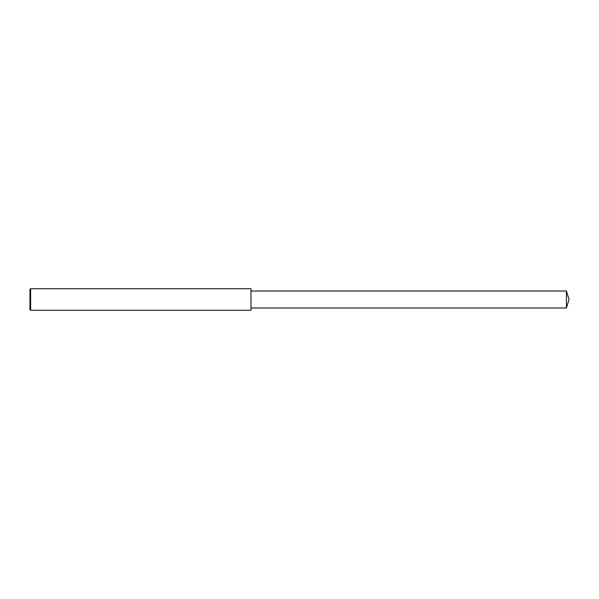 <?xml version="1.0" encoding="UTF-8"?>
<svg xmlns="http://www.w3.org/2000/svg" width="599" height="599" viewBox="0 0 599 599"><rect width="100%" height="100%" fill="white"/><g stroke="black" fill="none" stroke-linecap="round" stroke-linejoin="round"><path stroke-width="0.9" d="M30.624 299.5L30.624 310.282L29.95 309.608L29.95 289.392L30.624 288.718L30.624 299.5M30.624 288.718L250.981 288.718L250.981 310.282L30.624 310.282M250.981 291.009L566.407 291.009L566.407 307.991L250.981 307.991M566.407 307.991L569.05 299.5L566.407 291.009"/></g></svg>
